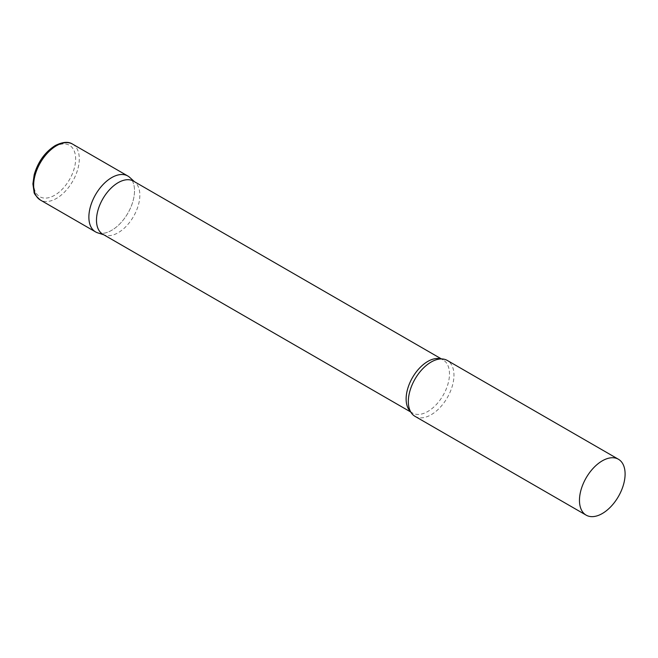 <?xml version="1.0" encoding="UTF-8"?>
<svg xmlns="http://www.w3.org/2000/svg" width="658" height="658" viewBox="0 0 658 658"><rect width="100%" height="100%" fill="white"/><g stroke="black" fill="none" stroke-linecap="round" stroke-linejoin="round"><path stroke-width="0.49" stroke-dasharray="3.29 2.47" d="M127.825 176.007A32.267 18.63 -60 0 1 132.776 201.866A32.267 18.63 -60 0 1 111.696 230.3A32.267 18.63 -60 0 1 95.558 231.896M102.837 234.24A30.655 17.7 120 0 0 104.869 235.136A30.655 17.7 120 0 0 127.693 224.666A30.655 17.7 120 0 0 139.841 195.171A30.655 17.7 120 0 0 135.285 182.447A30.655 17.7 120 0 0 133.492 181.139M97.697 232.842A32.267 18.63 120 0 0 121.722 221.828A32.267 18.63 120 0 0 134.512 190.779A32.267 18.63 120 0 0 129.716 177.389M415.009 416.333A32.267 18.63 120 0 0 439.881 407.689A32.267 18.63 120 0 0 453.962 375.216A32.267 18.63 120 0 0 447.284 360.444M72.61 144.127A32.267 18.63 -60 0 1 77.554 169.986A32.267 18.63 -60 0 1 56.473 198.42A32.267 18.63 -60 0 1 40.335 200.016M54.647 195.262A29.684 17.141 -60 0 1 33.657 183.138A29.684 17.141 -60 0 1 54.647 146.775A29.684 17.141 -60 0 1 75.637 158.899A29.684 17.141 -60 0 1 54.647 195.262M410.502 411.521A30.655 17.7 120 0 0 412.476 413.002A30.655 17.7 120 0 0 436.098 404.793A30.655 17.7 120 0 0 449.48 373.941A30.655 17.7 120 0 0 443.13 359.91A30.655 17.7 120 0 0 440.86 358.939M135.285 182.447L134.454 181.69M441.436 358.931L443.13 359.91C442.456 358.939 440.029 358.931 435.859 359.885M410.781 412.031L412.476 413.002C411.299 412.903 410.082 410.806 408.824 406.718M104.869 235.136L103.791 234.791"/><path stroke-width="0.99" d="M40.335 200.016L95.558 231.896A32.267 18.63 -60 0 1 90.615 206.036A32.267 18.63 -60 0 1 111.696 177.602A32.267 18.63 -60 0 1 127.825 176.007L72.61 144.127A32.267 18.63 -60 0 0 56.473 145.722A32.267 18.63 -60 0 0 35.392 174.156A32.267 18.63 -60 0 0 40.335 200.016C35.935 196.133 33.838 193.411 34.043 191.865L32.9 183.903L34.191 174.724C38.008 161.769 45.007 152.064 55.182 145.599C62.642 141.84 68.448 141.347 72.61 144.127M441.436 358.931L133.492 181.139A30.655 17.7 120 0 0 109.87 189.348A30.655 17.7 120 0 0 96.487 220.2A30.655 17.7 120 0 0 102.837 234.24L410.781 412.031M134.454 181.69L129.716 177.389A32.267 18.63 120 0 0 104.293 183.302A32.267 18.63 120 0 0 88.871 217.124A32.267 18.63 120 0 0 97.697 232.842L103.791 234.791M618.413 459.243L447.284 360.444A32.267 18.63 120 0 0 435.859 359.885A32.267 18.63 120 0 0 408.33 401.561A32.267 18.63 120 0 0 408.824 406.718A32.267 18.63 120 0 0 415.009 416.333L586.146 515.14A32.267 18.63 120 0 0 611.011 506.495A32.267 18.63 120 0 0 625.1 474.015A32.267 18.63 120 0 0 618.413 459.243A32.267 18.63 120 0 0 593.549 467.887A32.267 18.63 120 0 0 579.468 500.368A32.267 18.63 120 0 0 586.146 515.14M440.86 358.939A30.655 17.7 120 0 0 418.134 369.631A30.655 17.7 120 0 0 406.126 398.97A30.655 17.7 120 0 0 410.502 411.521"/></g></svg>
